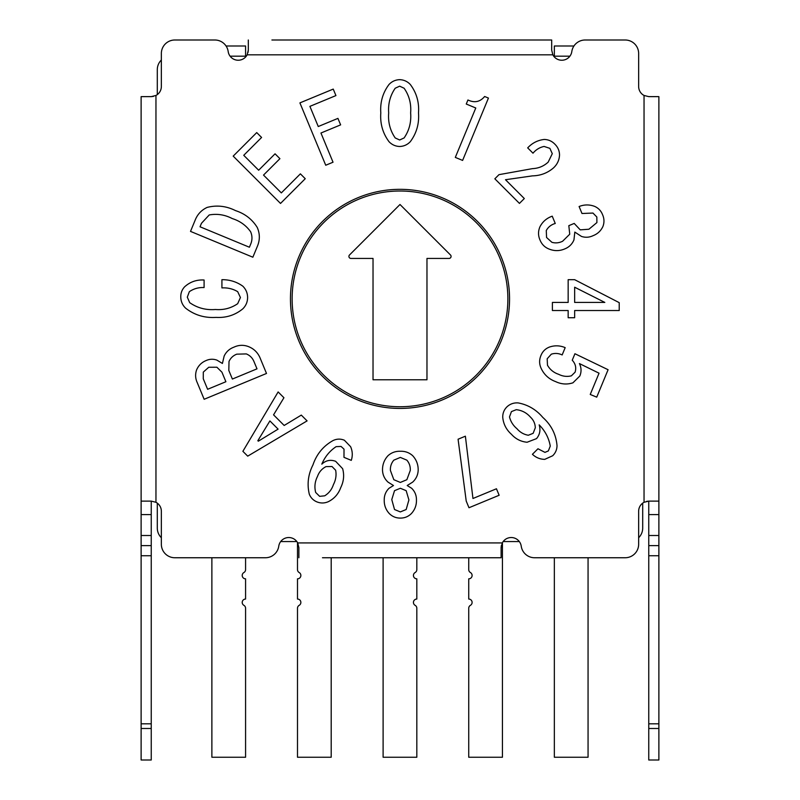 <?xml version="1.0" encoding="UTF-8"?>
<svg xmlns="http://www.w3.org/2000/svg" width="800" height="800" viewBox="0 0 800 800"><rect width="100%" height="100%" fill="white"/><g stroke="black" fill="none" stroke-linecap="round" stroke-linejoin="round"><path stroke-width="1.2" d="M642.7 503.15L642.7 528.09L642.7 503.15M519.33 541.57L503.15 541.57L519.33 541.57M296.85 541.57L280.67 541.57L296.85 541.57M157.3 528.09L157.3 503.15L157.3 528.09A13.48 13.48 0 0 0 161.35 537.72M157.3 94.61L157.3 69.66L157.3 94.61M230.11 56.18L246.29 56.18L230.11 56.18M553.71 56.18L569.89 56.18L553.71 56.18M161.35 60.03A13.48 13.48 0 0 0 157.3 69.66M638.65 537.72A13.48 13.48 0 0 0 642.7 528.09M400 191.01A107.87 107.87 0 0 1 507.87 298.88A107.87 107.87 0 0 1 400 406.74A107.87 107.87 0 0 1 292.13 298.88A107.87 107.87 0 0 1 400 191.01M450.48 254.97L400 204.49L349.52 254.97A2.02 2.02 0 0 0 350.95 258.43L373.03 258.43L373.03 379.78L426.97 379.78L426.97 258.43L449.05 258.43A2.02 2.02 0 0 0 450.48 254.97M155.96 95.46L155.96 502.29L151.24 501.12L141.12 501.12L141.12 96.63L151.24 96.63L155.96 95.46A10.11 10.11 0 0 0 161.35 86.52L161.35 53.48A13.48 13.48 0 0 1 174.83 40L214.85 40A13.48 13.48 0 0 1 228.19 51.56A10.11 10.11 0 0 0 247.15 54.83L248.31 50.11L248.06 52.37M271.91 40L551.69 40L551.69 50.11L552.85 54.83A10.11 10.11 0 0 0 571.81 51.56A13.48 13.48 0 0 1 585.15 40L625.17 40A13.48 13.48 0 0 1 638.65 53.48L638.65 86.52A10.11 10.11 0 0 0 644.04 95.46L648.76 96.63L658.88 96.63L658.88 106.74M400 408.43A109.55 109.55 0 0 1 290.45 298.88A109.55 109.55 0 0 1 400 189.33A109.55 109.55 0 0 1 509.55 298.88A109.55 109.55 0 0 1 400 408.43M658.88 491.01L658.88 501.12L648.76 501.12L644.04 502.29A10.11 10.11 0 0 0 638.65 511.24L638.65 544.27A13.48 13.48 0 0 1 625.17 557.75L534.59 557.75A13.48 13.48 0 0 1 521.24 546.2A10.11 10.11 0 0 0 502.29 542.92L501.12 547.64L501.12 557.75L322.47 557.75M243.74 155.31L258.66 170.22L275.06 153.82L279.92 158.68L263.52 175.09L281.33 192.9L300.39 173.84L305.25 178.71L280.52 203.44L233.2 156.12L256.73 132.59L261.59 137.46L243.74 155.31M221.92 287.91L221.92 279.68C229.69 279.62 236.66 281.79 242.83 286.19C245.97 289.32 247.56 293.09 247.6 297.51C247.56 301.92 245.97 305.69 242.83 308.82C235.14 315.12 226.23 317.98 216.09 317.39C204.6 318.14 194.43 315.06 185.58 308.13C182.49 305.12 180.89 301.46 180.78 297.16C180.66 293.2 181.92 289.77 184.56 286.88C190.06 281.86 196.58 279.58 204.09 280.02L204.09 287.56C198.64 287.3 193.73 288.67 189.35 291.68L187.3 297.16L189.7 302.65C197.3 307.97 205.87 310.26 215.41 309.5C223.66 310.17 231.08 308.22 237.69 303.68L240.43 297.51L237.69 291.68C232.91 288.83 227.66 287.58 221.92 287.91M284.17 425.47L301.3 415.1L307.09 420.89L247.71 456.14L242.88 451.32L278.14 391.94L283.93 397.73L273.56 414.85L284.17 425.47M389.03 488.27L393.49 485.53L388 482.1C384.59 478.92 382.76 475.04 382.52 470.44C382.36 464.76 384.19 459.85 388 455.7C391.49 452.58 395.6 451.1 400.34 451.27C405.08 451.1 409.2 452.58 412.68 455.7C416.5 459.85 418.33 464.76 418.17 470.44C417.92 475.04 416.09 478.92 412.68 482.1L407.2 485.53L411.65 488.27C414.81 491.39 416.41 495.16 416.45 499.58L416.45 499.92C416.6 505.22 414.88 509.79 411.31 513.64C408.27 516.62 404.61 518.11 400.34 518.09C396.07 518.11 392.42 516.62 389.37 513.64C385.8 509.79 384.09 505.22 384.23 499.92L384.23 499.58C384.28 495.16 385.88 491.39 389.03 488.27M532.42 454.3L537.97 448.76L544.96 452.37L548.34 450.93L550.27 446.1C548.84 437.97 545.14 430.9 539.17 424.87C540.74 430.02 539.86 434.6 536.52 438.62L527.11 442.24C520.9 441.67 515.67 439.02 511.43 434.28C506.31 429.72 503.41 424.09 502.75 417.4C502.63 413.23 504.06 409.68 507.05 406.75C510.19 403.89 513.9 402.62 518.19 402.92C527.95 404.75 536.15 409.58 542.79 417.4C551.3 425.04 556.05 434.45 557.02 445.62C556.97 449.59 555.52 452.96 552.68 455.75L544.72 459.37C539.98 459.26 535.88 457.57 532.42 454.3M552.4 310.53L552.4 302.42L568.16 302.42L568.16 279.68L574.65 279.68L619.22 302.65L619.22 310.53L574.65 310.53L574.65 317.73L568.16 317.73L568.16 310.53L552.4 310.53M505.49 179.72L524.31 198.54L519.45 203.4L494.84 178.8L498.98 174.66L532.51 168.63C538.56 168.36 543.78 166.19 548.19 162.11L552.29 153.67L549.88 148.36L544.09 146.44C539.69 147.38 535.99 149.63 532.99 153.19L527.69 147.88C532.26 142.98 537.81 140.17 544.33 139.44C548.51 139.6 552.04 141.21 554.95 144.26C557.96 147.26 559.49 150.87 559.53 155.12C559.25 160.16 557.24 164.42 553.5 167.9C547.51 173.04 540.52 175.69 532.51 175.86L505.49 179.72M389.03 141.71C382.76 133.28 380.02 123.68 380.8 112.91C380.04 102.25 382.78 92.77 389.03 84.46C391.94 81.41 395.48 79.81 399.66 79.66C403.83 79.81 407.38 81.41 410.28 84.46C416.54 92.77 419.28 102.25 418.51 112.91C419.3 123.68 416.56 133.28 410.28 141.71C407.37 144.75 403.83 146.34 399.66 146.48C395.48 146.34 391.94 144.75 389.03 141.71M155.96 502.29A10.11 10.11 0 0 1 161.35 511.24L161.35 544.27A13.48 13.48 0 0 0 174.83 557.75L265.41 557.75A13.48 13.48 0 0 0 278.76 546.2A10.11 10.11 0 0 1 297.71 542.92L502.29 542.92M462.61 160.42L455.31 157.4L475.78 107.99L466.26 104.04L467.93 99.99C474.56 103.1 480.12 101.93 484.63 96.49L488.44 98.07L462.61 160.42M552.23 216.17L555.26 223.47C551.25 224.63 548.26 226.98 546.28 230.53L546.56 237.48L551.92 242.32C555.57 243.33 559.14 242.97 562.62 241.24L569.74 234.2L568.82 225.66L574.21 223.43L580.22 229.85L588.89 229.24L596.91 222.58L596.84 217.02L592.96 213.06L581.99 213.5L579.1 206.52C584.29 204.47 589.48 204.43 594.66 206.39C598.41 208.06 601.04 210.81 602.55 214.66C604.28 218.53 604.42 222.44 602.96 226.39C600.93 230.82 597.63 233.92 593.05 235.69C589.25 237.48 585.38 237.72 581.45 236.42L574.82 232.09L573.96 239.88C572.2 244.08 569.21 247.05 565.01 248.8C559.9 251.05 554.75 251.2 549.57 249.24C545.07 247.61 541.91 244.58 540.07 240.16C538.08 235.72 538.03 231.28 539.92 226.84C542.57 221.7 546.68 218.14 552.23 216.17M565.18 347.64L562.16 354.94C558.61 353.26 554.99 353 551.32 354.18L547.18 358.77L547.48 365.22C549.98 369.61 553.69 372.64 558.6 374.29C562.73 376.38 566.98 376.9 571.35 375.85L575.09 372.19C576.47 367.73 575.52 363.74 572.24 360.23L574.93 353.74L608.09 369.72L596.73 397.15L590.24 394.46L599.05 373.19L579.41 363.57C581.42 367.65 581.56 371.8 579.83 376.01L572.92 382.83C567.04 384.71 561.26 384.3 555.58 381.59C549.02 379.15 544.25 374.82 541.26 368.6C539.24 364.38 539.1 360.11 540.83 355.78C542.43 351.59 545.3 348.69 549.42 347.07C554.71 345.25 559.96 345.44 565.18 347.64M458.08 439.22L465.38 436.19L472.96 498.49L496.45 488.77L499.14 495.26L468.98 507.74L466.22 501.07L458.08 439.22M316.96 501.91C313.37 500.42 310.83 497.88 309.33 494.3C306.92 484.23 308.13 474.44 312.95 464.93C316.63 454.11 323.34 445.98 333.08 440.54C336.8 438.77 340.56 438.66 344.37 440.23L350.62 446.7C352.57 451.18 352.79 455.74 351.28 460.36L343.98 457.34L344.02 449.16L341.06 446.45L336.13 446.65C329.68 450.96 324.91 456.79 321.82 464.14C325.88 460.35 330.49 459.41 335.64 461.31L342.63 468.68C344.41 475.13 343.78 481.44 340.74 487.59C338.41 494.02 334.23 498.74 328.2 501.74C324.47 503.33 320.72 503.39 316.96 501.91M204.15 399.28L197.31 382.78C195.36 378.62 195.1 374.39 196.52 370.1C198.38 365.63 201.53 362.47 205.98 360.6C209.6 358.97 213.25 358.81 216.94 360.14L222.41 363.46L224.16 356.04C226.19 351.8 229.43 348.85 233.89 347.18C238.4 345.06 242.99 344.76 247.65 346.3C253.38 348.32 257.47 352.08 259.93 357.59L266.5 373.46L204.15 399.28M190.51 231.39L194.98 220.6C197.27 214.53 201.33 210.13 207.14 207.41C216.87 204.93 226.34 206.01 235.56 210.63C244.94 213.69 252.16 219.29 257.23 227.42C259.99 233.72 260.03 240.06 257.33 246.42L252.86 257.21L190.51 231.39M333.03 162.22L325.73 165.24L299.91 102.89L333.24 89.09L335.93 95.58L309.9 106.36L318.26 126.53L337.93 118.38L340.63 124.87L320.95 133.02L333.03 162.22M551.69 40L528.09 40M248.31 50.11L248.31 40M298.88 557.75L298.88 547.64L297.71 542.92M501.12 547.64L501.38 545.38M658.88 514.61L658.88 760L648.76 760L648.76 514.61L658.88 514.61L658.88 96.63M404.11 137.94C409.21 130.51 411.38 122.17 410.63 112.91C411.36 103.76 409.19 95.54 404.11 88.23L399.66 86.17L395.2 88.23C390.17 95.57 388 103.79 388.69 112.91C387.93 122.17 390.11 130.51 395.2 137.94L399.66 139.99L404.11 137.94M574.65 287.22L574.65 302.42L604.82 302.42L574.65 287.22M528.32 435.25L533.14 433.32L535.31 427.77C535.16 423.59 533.55 420.06 530.49 417.16C526.65 412.8 521.9 410.3 516.26 409.68L511.43 411.61L509.5 416.91C510.66 421.59 513.16 425.53 516.98 428.73C520.04 432.31 523.82 434.48 528.32 435.25M393.83 479.7L400.34 482.44L406.86 479.7L410.28 470.44C410.49 466.53 409.35 463.1 406.86 460.16L400.34 457.42L393.83 460.16C391.34 463.1 390.2 466.53 390.4 470.44L393.83 479.7M394.52 509.52L400.34 511.92L406.17 509.52L408.91 499.92L406.17 490.67L400.34 488.27L394.52 490.67L391.77 499.58L394.52 509.52M317.47 476.47C314.86 481.66 314.27 486.99 315.68 492.46L319.64 496.34L324.69 495.82C328.93 493.2 331.84 489.45 333.44 484.57C335.82 479.96 336.56 475.19 335.66 470.25L332 466.51L326 466.62C321.89 468.75 319.05 472.03 317.47 476.47M269.9 420.92L257.84 440.7L258.32 441.19L278.1 429.13L269.9 420.92M225.89 381.73L221.94 372.2L216.9 367.23L208.74 367.26L203.3 372.11L203.28 378.82L207.62 389.29L225.89 381.73M228.82 370.48L232.38 379.05L257 368.84L253.96 361.54C252.47 357.95 249.93 355.41 246.34 353.92L236.78 354.16C233.19 355.55 230.6 357.99 229.01 361.46L228.82 370.48M249.4 247.23L250.84 243.74C252.41 239.72 252.33 235.73 250.61 231.74C246.08 225.39 239.97 221 232.27 218.57C224.85 214.72 217.16 213.52 209.21 214.96L201.47 223.29L200.02 226.78L249.4 247.23M151.24 96.63L153.5 96.37M648.76 514.61L648.76 501.12L646.5 501.38M658.88 322.47L658.88 342.7M658.88 275.28L658.88 255.06M648.76 545.62L658.88 545.62M141.12 723.82L151.24 723.82L151.24 760L141.12 760L141.12 535.51L151.24 535.51L151.24 555.73L141.12 555.73M151.24 501.12L151.24 514.61L141.12 514.61L141.12 535.51M141.12 514.61L141.12 501.12M151.24 723.82L151.24 555.73M151.24 514.61L151.24 535.51M151.24 545.62L141.12 545.62L151.24 545.62M554.35 56.18L554.35 46L573.94 46M588.06 557.75L588.06 757.24L554.35 757.24L554.35 557.75M331.2 557.75L331.2 757.24L297.49 757.24L297.49 608.26A3.37 3.37 0 0 1 299.18 605.34A3.37 3.37 0 0 0 297.49 599.05L297.49 578.83A3.37 3.37 0 0 0 299.18 572.54A3.37 3.37 0 0 1 297.49 569.62L297.49 542.54M416.82 557.75L416.82 569.62A3.37 3.37 0 0 1 415.13 572.54A3.37 3.37 0 0 0 416.82 578.83L416.82 599.05A3.37 3.37 0 0 0 415.13 605.34A3.37 3.37 0 0 1 416.82 608.25L416.82 757.24L383.11 757.24L383.11 557.75M502.44 542.65L502.44 757.24L468.73 757.24L468.73 608.25A3.37 3.37 0 0 1 470.42 605.34A3.37 3.37 0 0 0 468.73 599.05L468.73 578.83A3.37 3.37 0 0 0 470.42 572.54A3.37 3.37 0 0 1 468.73 569.62L468.74 557.75M226.06 46L245.58 46L245.58 56.18M245.58 557.75L245.58 569.62A3.37 3.37 0 0 1 243.9 572.54A3.37 3.37 0 0 0 245.58 578.83L245.58 599.05A3.37 3.37 0 0 0 243.9 605.34A3.37 3.37 0 0 1 245.58 608.26L245.58 757.24L211.88 757.24L211.88 557.75M644.04 502.29L644.04 95.46M552.85 54.83L247.15 54.83M648.76 728.49L658.88 728.49M648.76 723.82L658.88 723.82M648.76 555.73L658.88 555.73M648.76 535.51L658.88 535.51M151.24 728.49L141.12 728.49"/></g></svg>
